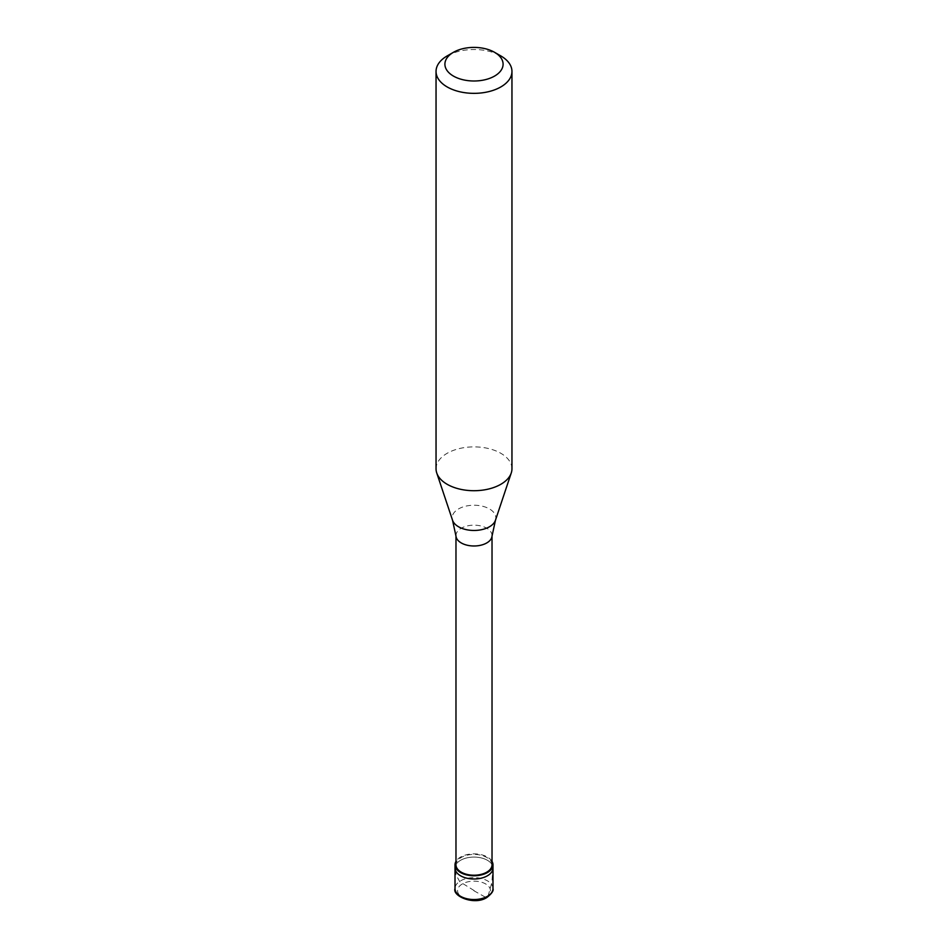 <?xml version="1.0" encoding="UTF-8"?>
<svg xmlns="http://www.w3.org/2000/svg" width="948" height="948" viewBox="0 0 948 948"><rect width="100%" height="100%" fill="white"/><g stroke="black" fill="none" stroke-linecap="round" stroke-linejoin="round"><path stroke-width="0.71" stroke-dasharray="4.74 3.56" d="M460.586 860.298A18.984 10.961 0 0 0 455.016 868.048A18.984 10.961 0 0 1 460.586 860.298A18.984 10.961 180 0 1 481.264 857.916A18.984 10.961 180 0 1 492.984 868.048A18.984 10.961 180 0 0 481.264 857.916A18.984 10.961 180 0 0 460.586 860.298M492.024 861.388A18.984 10.961 180 0 0 460.586 857.063A18.984 10.961 0 0 0 455.976 861.388M492.024 864.813A18.024 10.404 180 0 0 480.897 855.203A18.024 10.404 180 0 0 461.249 857.454A18.024 10.404 0 0 0 455.976 864.813M492.024 535.904L492.024 535.584A18.024 10.404 180 0 0 480.897 525.962A18.024 10.404 180 0 0 461.249 528.226A18.024 10.404 0 0 0 455.976 535.584A18.024 10.404 0 0 0 456 536.224M511.956 468.798A37.956 21.911 180 0 0 488.528 448.546A37.956 21.911 180 0 0 447.16 453.298A37.956 21.911 0 0 0 436.044 468.798M492.024 535.584A18.024 10.404 180 0 1 492 536.224M447.16 55.932A37.956 21.911 180 0 1 500.84 55.932M474.13 890.563L459.78 881.711L456.118 875.063L455.052 868.688M473.87 890.717L485.945 897.507L487.971 896.571L491.882 882.422L492.948 867.491M462.375 883.927A16.448 9.492 0 0 0 462.375 897.353A16.448 9.492 0 0 0 485.625 897.353A16.448 9.492 180 0 0 485.625 883.927A16.448 9.492 180 0 0 462.375 883.927M492.984 888.572A18.984 10.961 180 0 0 481.264 878.452A18.984 10.961 180 0 0 460.586 880.822A18.984 10.961 0 0 0 455.016 888.572M495.46 520.239A21.863 12.62 180 0 0 484.25 506.706A21.863 12.62 180 0 0 458.548 508.922A21.863 12.62 0 0 0 452.54 520.239"/><path stroke-width="1.42" d="M455.016 888.572A18.984 10.961 0 0 0 466.736 898.692A18.984 10.961 0 0 0 487.414 896.322A18.984 10.961 180 0 0 492.984 888.572C493.766 890.705 491.739 893.668 486.893 897.483C474.427 905.731 452.125 896.156 455.016 888.572L455.016 868.048A18.984 10.961 0 0 0 466.736 878.168A18.984 10.961 0 0 0 487.414 875.786A18.984 10.961 180 0 0 492.984 868.048A18.984 10.961 180 0 1 487.414 875.786A18.984 10.961 0 0 1 466.736 878.168A18.984 10.961 0 0 1 455.016 868.048L455.016 864.813A18.984 10.961 0 0 0 466.736 874.933A18.984 10.961 0 0 0 487.414 872.563A18.984 10.961 180 0 0 492.984 864.813A18.984 10.961 180 0 0 492.024 861.388M455.976 861.388A18.984 10.961 0 0 0 455.016 864.813M455.976 535.904L455.976 864.813A18.024 10.404 0 0 0 467.103 874.435A18.024 10.404 0 0 0 486.751 872.172A18.024 10.404 180 0 0 492.024 864.813L492.024 535.904M452.54 520.239L456 536.224A18.024 10.404 0 0 0 467.625 545.313A18.024 10.404 0 0 0 486.751 542.943A18.024 10.404 180 0 0 492 536.224L495.46 520.239A21.863 12.62 180 0 1 489.452 526.768A21.863 12.62 0 0 1 467.589 529.908A21.863 12.62 0 0 1 452.54 520.239L436.732 472.945A37.956 21.911 0 0 0 462.873 489.749A37.956 21.911 0 0 0 500.84 484.286A37.956 21.911 180 0 0 511.268 472.945A37.956 21.911 180 0 0 511.956 468.798L511.956 71.432A37.956 21.911 180 0 1 500.84 86.932A37.956 21.911 0 0 1 459.472 91.683A37.956 21.911 0 0 1 436.044 71.432A37.956 21.911 0 0 1 447.16 55.932L453.428 52.318A29.104 16.803 0 0 0 453.428 76.077A29.104 16.803 0 0 0 494.572 76.077A29.104 16.803 180 0 0 494.572 52.318L500.84 55.932A37.956 21.911 180 0 1 511.956 71.432M436.044 71.432L436.044 468.798A37.956 21.911 0 0 0 436.732 472.945M447.16 55.932L453.428 52.318A29.104 16.803 180 0 1 494.572 52.318M492.984 888.572L492.984 864.813M495.46 520.239L511.268 472.945"/></g></svg>
